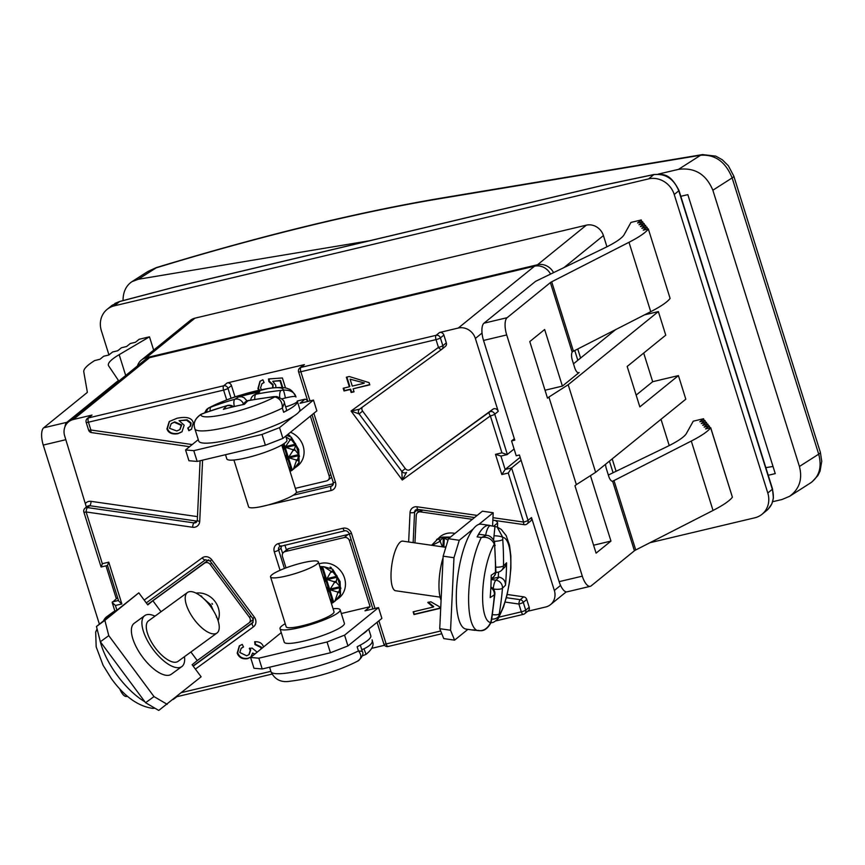 <?xml version="1.0" encoding="UTF-8"?>
<svg xmlns="http://www.w3.org/2000/svg" width="865" height="865" viewBox="0 0 865 865"><rect width="100%" height="100%" fill="white"/><g stroke="black" fill="none" stroke-linecap="round" stroke-linejoin="round"><path stroke-width="1.3" d="M196.16 432.911A53.003 8.866 -17.4 0 0 196.182 432.976L198.712 441.064A53.003 8.866 -17.4 0 0 237.767 437.744A53.003 8.866 -17.4 0 0 293.451 416.335A53.003 8.866 -17.4 0 0 299.095 411.762A53.003 8.866 -17.4 0 0 299.863 409.361L297.322 401.274A53.003 8.866 -17.4 0 0 297.3 401.209A11.461 1.914 162.6 0 1 297.3 401.219A11.461 1.914 162.6 0 1 285.666 406.864M198.269 439.647L185.564 449.951L193.782 450.665L262.019 434.446L279.536 427.624L293.451 416.335M299.095 411.762L313.476 400.095L299.96 403.306L305.064 399.154A18.619 7.125 -103.4 0 1 307.659 400.798M297.246 401.014L305.064 399.154M225.506 454.709L226.814 458.893A31.518 5.277 -17.4 0 0 258.462 454.503A31.518 5.277 -17.4 0 0 286.953 440.047L285.731 436.122M185.564 449.951L188.938 460.731L197.166 461.445L265.393 445.226L282.92 438.404L316.85 410.875L313.476 400.095M193.782 450.665L197.166 461.445M262.019 434.446L265.393 445.226M279.536 427.624L282.92 438.404M310.384 416.119L329.143 475.966A4.293 3.903 51 0 1 326.548 480.929L295.343 488.347M290.045 471.447L297.744 465.813A20.057 18.219 -129 0 0 303.615 447.778A20.057 18.219 -129 0 0 290.478 432.273M293.484 469.263L299.16 462.353L298.717 449.53L291.246 437.106L286.575 435.43M288.78 435.041A20.057 18.219 51 0 1 289.937 435.625L288.78 435.041M298.739 463.694A20.057 18.219 51 0 1 298.079 464.71L298.739 463.694M291.246 437.106L291.473 439.82L295.689 445.172L294.468 449.205L298.652 454.633L297.657 459.531L299.16 462.353M293.386 469.338L296.425 460.688L296.025 459.921L289.18 457.899L288.878 456.947L292.976 450.579L292.673 449.638L285.915 447.497L285.623 446.545L289.851 440.209L289.732 439.334L285.969 436.901M281.958 444.902L284.098 447.929L283.396 450.254M284.834 454.806L287.061 457.38L286.629 460.558M288.51 466.538L291.256 470.82M202.94 413.611A7.158 2.865 -110.7 0 1 203.34 413.351A7.158 2.865 -110.7 0 1 203.351 413.34L200.885 414.4C195.414 418.195 193.284 422.488 194.506 427.299L194.895 428.878C192.981 423.353 195.014 418.541 201.004 414.443L202.94 413.611A328.743 298.663 51 0 1 226.825 405.804A7.158 6.455 46.4 0 1 232.696 406.907M273.772 396.635A7.158 2.584 83.8 0 0 273.664 396.635A7.158 2.584 83.8 0 0 273.016 396.959L274.778 396.916A43.034 7.201 162.6 0 1 228.122 413.6A43.034 7.201 162.6 0 1 201.004 414.443L200.907 414.4M194.863 428.77L196.193 433.03A11.461 1.914 162.6 0 1 196.193 433.03A11.461 1.914 162.6 0 1 196.193 433.019L194.895 428.878A53.003 8.866 -17.4 0 0 228.241 426.91A53.003 8.866 -17.4 0 0 282.347 408.096L284.412 402.906C284.477 400.668 281.925 398.56 276.757 396.581L273.654 396.646A7.158 2.584 83.8 0 0 273.654 396.635L248.46 400.484A7.158 7.158 0 0 0 244.903 402.333A7.158 6.455 46.4 0 1 247.877 400.798A328.743 298.663 51 0 1 273.016 396.959M277.06 396.613A7.158 5.277 94.8 0 0 276.757 396.57A7.158 5.277 94.8 0 0 274.778 396.916C279.99 398.343 282.52 402.074 282.347 408.096L283.655 412.27A53.003 8.866 -17.4 0 0 297.322 401.274M284.423 402.906L286.618 409.891A11.461 1.914 162.6 0 1 283.655 412.27M281.904 398.841L285.353 397.986C292.24 396.311 295.787 395.986 295.992 397.035L295.884 396.7C293.289 391.91 290.781 389.315 288.359 388.915C285.655 387.282 279.146 387.109 268.82 388.363L240.092 395.337C232.48 397.338 221.959 401.555 208.519 408.01L209.417 407.62A43.034 7.201 162.6 0 1 256.062 390.937A43.034 7.201 162.6 0 1 283.19 390.093L281.093 390.407A7.158 2.584 83.8 0 0 279.741 397.37M295.949 396.905L295.992 397.035C294.641 392.234 290.37 389.92 283.19 390.093A7.158 0.778 79.1 0 1 285.353 397.986M210.163 410.875A7.158 2.865 -110.7 0 1 211.017 407.058L209.417 407.62A7.158 5.579 -107.2 0 0 206.54 412.162M243.368 403.836A7.158 6.552 -124.1 0 0 234.902 399.252A7.158 2.779 74.5 0 0 234.404 406.496M254.797 399.306A7.158 2.703 -101.2 0 1 255.964 394.245A7.158 6.552 -124.1 0 0 253.726 395.175L259.77 391.877A328.127 298.101 -129 0 0 238.718 396.884L241.562 396.754L244.114 397.716L247.033 400.928M233.572 406.691A7.158 7.158 0 0 0 227.333 405.501A7.158 2.779 74.5 0 0 226.825 405.804A328.765 125.89 76.6 0 0 223.375 409.329A328.127 298.101 51 0 1 244.427 404.323A328.765 125.89 -103.4 0 1 247.877 400.798A7.158 2.703 -101.2 0 1 248.46 400.484M233.918 460.018L248.59 506.825A25.063 4.195 -17.4 0 0 273.762 503.333A25.063 4.195 -17.4 0 0 296.436 491.828L281.763 445.021M296.36 492.488L333.382 483.686M550.562 274.086A14.327 13.018 -129 0 0 534.516 266.204L458.277 328.04L439.615 332.474L436.122 335.306L300.944 367.42A3.579 3.255 51 0 0 299.744 368.014L303.237 365.181A3.579 3.255 51 0 1 304.437 364.598L227.192 382.946A3.579 3.255 51 0 1 231.463 385.552L235.042 396.97M258.7 390.31L257.943 388.58L259.965 381.314L262.895 379.778L264.074 382.568L261.922 383.757L260.538 387.92L261.587 389.683M272.659 387.844L272.659 385.022L268.907 381.616L268.496 378.967L282.39 377.962L285.536 388.017M282.141 387.509L280.044 380.827L272.756 381.303L275.675 385.109L275.957 387.542M190.906 652.005L197.263 660.568L192.149 664.72L201.113 676.787L158.76 710.446L145.579 702.715L100.351 641.765L96.458 626.487L138.811 592.839L147.774 604.905L152.889 600.764L161.031 611.739M184.483 656.676A31.518 13.159 -126.1 0 1 181.834 666.58A31.518 13.159 -126.1 0 1 152.651 648.847A31.518 13.159 -126.1 0 1 144.736 615.631A31.518 13.159 -126.1 0 1 154.976 616.15M181.834 666.58L171.313 674.246A31.518 13.159 -126.1 0 1 142.13 656.503A31.518 13.159 -126.1 0 1 134.216 623.287L144.736 615.631M187.467 592.493A25.063 10.466 -126.1 0 1 210.519 606.376A25.063 10.466 -126.1 0 1 217.158 632.888A25.063 10.466 -126.1 0 1 216.974 633.029A25.063 10.466 -126.1 0 1 193.771 618.918A25.063 10.466 -126.1 0 1 187.467 592.493L148.531 620.843A25.063 10.466 53.9 0 0 154.824 647.258A25.063 10.466 53.9 0 0 178.039 661.368A25.063 10.466 53.9 0 0 178.222 661.228M167.183 704.315L154.002 696.585L108.763 635.634L104.881 620.356L138.811 592.839M145.579 702.715L154.002 696.585M100.351 641.765L108.763 635.634M96.458 626.487L104.881 620.356M152.889 600.764L204.454 563.223A4.293 3.903 51 0 1 210.173 564.38L249.423 617.275A4.293 3.903 51 0 1 248.828 623.027L197.263 660.568M147.515 604.559L208.173 560.206A4.293 3.903 51 0 1 208.8 559.839M218.088 620.746A20.057 18.219 -129 0 0 215.071 601.553A20.057 18.219 -129 0 0 196.031 593.109M253.218 619.372A4.293 3.903 51 0 1 252.548 620.01M213.32 610.549L210.898 604.938L203.751 598.699M211.947 603.435A20.057 18.219 51 0 1 212.249 603.835A20.057 18.219 51 0 1 212.541 604.246L211.947 603.435M216.455 617.34L216.477 616.075A20.057 18.219 51 0 1 216.488 616.529M200.496 595.823A20.057 18.219 51 0 1 201.729 596.18L200.496 595.823M110.374 615.199A53.003 22.122 -126.1 0 1 113.153 612.042A53.003 22.122 -126.1 0 1 116.018 610.625M177.206 696.184A53.003 22.122 -126.1 0 1 175.919 697.449A53.003 22.122 -126.1 0 1 175.541 697.741A53.003 22.122 -126.1 0 1 174.438 698.433M154.716 708.078L152.748 708.381C138.076 706.283 124.333 696.433 111.52 678.841L103.108 665.326L96.177 646.858L95.68 631.98L97.204 629.385M103.605 620.702A53.003 22.122 -126.1 0 1 106.838 616.648L113.153 612.042M193.079 665.963L253.164 622.216M286.012 567.873L282.466 556.563A4.293 3.903 51 0 1 285.061 551.6L344.281 537.533A4.293 3.903 51 0 1 349.417 540.657L370.101 606.689L364.987 610.831L378.513 607.619L344.573 635.148L327.057 641.981L258.819 658.189L250.601 657.487L281.255 632.607M283.623 552.303L287.342 549.286A4.293 3.903 51 0 1 288.78 548.583L348 534.516A4.293 3.903 51 0 1 349.546 534.462M378.513 607.619L381.887 618.399L347.957 645.928L330.43 652.761L262.203 668.969L253.975 668.267L250.601 657.487M333.057 608.722A31.518 5.277 162.6 0 1 340.172 609.847A31.518 5.277 162.6 0 1 311.67 624.292A31.518 5.277 162.6 0 1 280.022 628.693A31.518 5.277 162.6 0 1 285.223 623.708M340.172 609.847L344.389 623.319A31.518 5.277 162.6 0 1 315.898 637.775A31.518 5.277 162.6 0 1 284.25 642.165L280.022 628.693M270.55 576.901L286.174 626.757A25.063 4.195 -17.4 0 0 306.588 624.671A25.063 4.195 -17.4 0 0 332.625 613.912A25.063 4.195 -17.4 0 0 334.02 611.771L318.396 561.904A25.063 4.195 162.6 0 1 317.001 564.056A25.063 4.195 162.6 0 1 290.964 574.814A25.063 4.195 162.6 0 1 270.55 576.901A25.063 4.195 162.6 0 1 293.213 565.407A25.063 4.195 162.6 0 1 318.396 561.904M341.318 613.523L370.101 606.689M347.957 645.928L344.573 635.148M330.43 652.761L327.057 641.981M262.203 668.969L258.819 658.189M331.436 603.51L339.134 597.877A20.057 18.219 -129 0 0 342.929 574.252A20.057 18.219 -129 0 0 320.591 563.429A20.057 18.219 -129 0 0 319.012 563.883M334.874 601.326L340.54 594.417L340.107 581.594L332.636 569.181L323.91 566.737L319.834 566.521M330.16 567.105A20.057 18.219 51 0 1 331.327 567.689L330.16 567.105M340.118 595.758A20.057 18.219 51 0 1 339.458 596.774L340.118 595.758M321.25 566.553L321.11 570.586M322.991 576.566L325.489 579.993L324.786 582.318M326.213 586.87L328.451 589.443L328.019 592.622M329.889 598.602L332.636 602.894M334.777 601.402L337.804 592.752L337.415 591.984L330.571 589.962L330.257 589.022L334.355 582.642L334.063 581.702L327.294 579.561L327.013 578.609L331.111 571.397L323.91 566.737M332.636 569.181L332.863 571.884L337.069 577.247L336.15 582.221L340.032 586.697L339.037 591.595L340.54 594.417M367.506 630.066A53.003 8.866 162.6 0 1 365.333 632.207A53.003 8.866 162.6 0 1 361.873 634.64M358.467 660.719L358.467 660.73C362.522 656.708 363.787 653.583 362.284 651.367L358.445 650.923C361.873 655.216 361.581 658.611 357.569 661.109M358.467 660.73C337.988 671.197 315.152 678.041 289.959 681.252C281.179 682.712 274.897 679.641 271.102 672.029L269.685 667.531A53.003 8.866 162.6 0 1 269.664 667.456L269.588 667.218M370.782 635.688A53.003 8.866 162.6 0 1 370.804 635.764A53.003 8.866 162.6 0 1 367.863 640.295A53.003 8.866 162.6 0 1 357.137 646.75L358.445 650.923A53.003 8.866 162.6 0 1 304.339 669.726A53.003 8.866 162.6 0 1 270.994 671.705L271.026 671.824M362.511 655.313A7.158 2.865 69.3 0 0 363.624 655.389A7.158 2.865 69.3 0 0 363.635 655.389A7.158 2.865 69.3 0 0 363.711 655.356M363.96 648.826L366.079 654.34C371.993 649.485 374.134 645.236 372.501 641.581L372.091 639.851C373.096 642.684 370.382 645.679 363.96 648.826L361.743 649.626M366.079 654.34L362.381 655.854M371.712 648.339L384.547 645.29M490.617 525.725A53.003 15.797 98.2 0 0 489.32 525.347L481.2 524.179A53.003 15.797 98.2 0 0 478.821 524.417A53.003 15.797 98.2 0 0 476.031 526.017A53.003 15.797 98.2 0 0 473.187 528.991A53.003 15.797 98.2 0 0 456.677 586.838A53.003 15.797 98.2 0 0 466.116 629.104L474.236 630.271A53.003 15.797 98.2 0 0 475.599 630.271M473.187 528.991L459.272 540.279L453.974 557.73L450.568 630.239L454.579 640.154L467.889 629.352M495.234 520.514A18.619 5.45 -177.3 0 1 497.645 522.968L497.451 527.077M497.645 522.968L493.699 526.169M492.574 526.007L493.201 512.75L478.821 524.417M443.075 557.676A31.518 9.396 98.2 0 0 441.074 600.321M493.201 512.75L482.378 511.193L448.438 538.722L443.15 556.173L439.744 628.693L443.756 638.597L454.579 640.154M459.272 540.279L448.438 538.722M453.974 557.73L443.15 556.173M450.568 630.239L439.744 628.693M414.951 542.885L416.249 515.41A4.293 3.903 51 0 1 420.498 511.885L472.344 519.335M454.979 533.424A20.057 18.219 -129 0 0 440.026 536.743L431.592 545.274M450.46 537.089L442.415 537.111L436.598 539.522M446.178 546.204L444.956 547.199M437.344 538.949L440.436 540.106L443.367 537.587L448.005 540.171M442.415 546.831L440.361 541.847L439.571 541.587L432.089 545.35M489.32 525.347A53.003 15.797 98.2 0 0 484.151 527.185A53.003 15.797 98.2 0 0 477.134 536.873L481.329 537.479A53.003 15.797 98.2 0 0 468.765 592.363A53.003 15.797 98.2 0 0 476.961 630.412C482.865 631.634 487.428 629.017 490.65 622.562A7.158 0.908 -161.7 0 1 490.877 622.919L491.634 619.848A7.158 2.336 -170.5 0 1 491.169 620.497L490.65 622.562A43.034 12.834 -81.8 0 1 482.735 591.282A43.034 12.834 -81.8 0 1 494.337 544.161A7.158 4.585 -17.7 0 0 494.499 541.793C492.293 537.587 489.644 535.435 486.552 535.359L481.329 537.479C487.319 536.484 491.655 538.711 494.337 544.161L494.661 546.031A7.158 1.827 -4 0 0 495.148 545.307A7.158 1.827 -4 0 0 495.126 545.22M493.028 577.312A7.158 7.158 0 0 0 495.915 571.646L494.488 541.793A7.158 4.585 -17.7 0 0 494.423 541.598M477.653 630.563L473.09 629.915A11.461 3.417 -81.8 0 1 472.777 629.817L477.675 630.563C478.399 629.504 484.303 634.359 490.866 622.919M477.134 536.873A11.461 3.417 -81.8 0 1 479.772 534.375L486.541 535.349M472.777 629.817A53.003 15.797 98.2 0 0 474.236 630.271M497.061 526.915L501.268 529.434L506.198 535.64L509.485 545.188L510.858 556L510.891 568.154L509.55 581.95L507.009 595.207L503.56 606.873L498.305 618.464L499.246 613.945A7.158 2.336 -170.5 0 1 492.477 614.604M494.315 541.285A7.158 1.827 -4 0 0 502.749 539.479L502.749 537.338A43.034 12.834 -81.8 0 1 510.664 568.619A43.034 12.834 -81.8 0 1 499.062 615.739A7.158 5.136 -179.2 0 1 491.763 619.113M494.964 526.407L493.612 539.868M494.002 535.77A7.158 1.46 4 0 1 502.749 537.338L497.061 526.926L490.466 525.704A11.461 3.417 -81.8 0 0 485.665 535.23M501.44 570.489A7.158 6.585 -132.9 0 0 501.538 570.403A7.158 6.585 -132.9 0 0 503.517 565.807A7.158 2.022 -179.3 0 1 495.937 567.159M491.158 578.858L499.062 577.106C503.279 578.155 505.43 580.848 505.517 585.162A328.127 298.101 -129 0 0 506.566 562.78L504.89 567.062M495.915 571.646A7.158 2.022 -179.3 0 1 495.44 572.37A7.158 6.423 54.4 0 1 493.007 577.323A7.158 6.423 54.4 0 1 492.931 577.388L491.169 578.62M494.661 546.031A328.743 298.663 51 0 1 495.44 572.37A328.765 96.253 -177.3 0 1 491.223 575.225A328.127 298.101 51 0 1 490.174 597.607A328.765 96.253 2.7 0 0 494.391 594.742A328.743 298.663 51 0 1 491.169 620.497M490.833 587.692A7.158 6.423 54.4 0 1 494.391 594.742A7.158 2.173 4.7 0 0 494.867 594.05A7.158 7.158 0 0 0 490.866 587.021M499.246 613.945A328.743 298.663 -129 0 0 502.468 588.189A7.158 6.585 -132.9 0 0 495.948 580.21A7.158 2.13 98.2 0 0 493.31 588.935A321.585 292.165 51 0 1 493.299 588.957A7.158 2.173 4.7 0 0 502.468 588.189A328.765 96.253 2.7 0 0 505.517 585.162M498.316 576.998L498.543 572.068M445.832 547.318L402.787 541.133A25.063 7.471 98.2 0 0 400.344 542.009A25.063 7.471 98.2 0 0 391.358 568.748A25.063 7.471 98.2 0 0 395.662 590.763L440.09 597.142M507.182 594.482L523.693 596.85A3.579 3.255 51 0 1 526.753 599.51L529.196 607.295A3.579 3.255 51 0 1 528.234 610.841L524.741 613.674A3.579 3.255 51 0 1 523.541 614.258A3.579 1.373 76.6 0 1 523.314 614.377A3.579 3.579 0 0 0 524.741 613.674A3.579 3.255 51 0 0 525.704 610.128L523.271 602.332A3.579 3.255 -129 0 0 520.211 599.683L506.382 597.693M527.704 611.274L545.696 606.992A14.327 13.018 51 0 0 550.497 604.646L566.251 591.865M560.563 585.421L554.346 590.46A14.327 13.018 51 0 1 550.497 604.646M554.346 590.46L531.499 517.551A3.579 3.255 51 0 1 530.537 521.098L527.055 523.92A3.579 3.255 -129 0 0 528.018 520.373A3.579 0.595 162.6 0 1 523.628 522.082L492.974 517.681M418.055 509.42L417.925 512.394M680.809 196.301L687.837 194.657L775.256 473.609L768.228 475.263M773.018 466.462L765.849 467.662M772.65 501.711L781.982 499.516L789.529 496.348L810.765 482.789C819.393 476.388 822.031 466.841 818.701 454.168L799.422 466.484C802.677 479.199 799.379 489.157 789.529 496.348M702.769 154.554A14.327 9.05 80.5 0 0 702.488 154.597A14.327 9.05 80.5 0 0 700.618 155.246L678.517 169.356C694.725 167.291 706.164 174.254 712.857 190.224L799.422 466.484M678.517 169.356L658.297 174.103M369.539 240.751L138.27 279.265L156.1 267.88A14.327 0.584 -107 0 1 156.133 267.663C261.5 235.615 356.758 212.39 441.929 197.988L702.488 154.597L715.777 156.122L722.221 159.711L728.33 165.723L733.79 176.071L820.366 452.33A14.327 2.4 162.6 0 1 818.701 454.168L732.136 177.909A14.327 2.4 -17.4 0 0 733.79 176.071M123.035 300.598C123.068 292.013 126.009 285.72 131.88 281.709L138.27 279.265M131.88 281.709L147.98 271.426L156.1 267.88A487.017 81.472 162.6 0 1 440.058 198.636A14.327 9.05 -99.5 0 1 441.929 197.988M440.058 198.636L700.618 155.246C715.106 154.284 725.616 161.831 732.136 177.909L712.857 190.224M309.994 400.917L300.847 371.734L436.014 339.621L438.458 347.406A3.579 1.492 53.9 0 0 441.734 349.352A3.579 3.255 -129 0 0 442.837 345.697A3.579 0.595 162.6 0 1 438.458 347.406L351.071 411.026L359.126 413.913A3.579 3.255 51 0 1 359.505 409.221L351.071 411.026L402.268 480.032L406.561 472.377A3.579 3.255 51 0 1 401.803 471.414L402.268 480.032L490.358 415.903L501.927 452.817L507.085 454.612L514.102 449.011L516.21 455.758L519.433 454.99L559.136 581.658A14.327 5.482 76.6 0 0 567.094 591.833L590.265 586.319A14.327 5.482 -103.4 0 1 582.307 576.155L506.706 334.939A14.327 5.482 -103.4 0 1 507.139 317.693L550.389 282.606L572.176 352.131A7.158 2.746 76.6 0 0 572.37 360.272L574.695 367.679A7.158 2.746 76.6 0 0 578.674 372.761A7.158 2.746 76.6 0 0 579.128 372.534L562.391 386.104L545.026 390.234M149.58 357.667A14.327 13.018 -129 0 0 144.779 360.013L68.551 421.861A14.327 13.018 51 0 1 73.352 419.503L149.58 357.667L534.516 266.204M577.831 360.294L574.771 350.52M577.755 349.006L580.588 358.056L615.61 329.651M137.416 365.992A14.327 13.018 51 0 1 141.352 360.11A14.327 13.018 51 0 1 146.153 357.753L537.522 264.755A14.327 13.018 51 0 1 553.557 272.637M612.193 458.893L616.075 471.295M613.08 472.755L609.436 461.132M573.441 351.201L551.697 281.806L628.996 242.287A85.949 14.381 -17.4 0 0 648.35 229.02L670.105 298.414A85.949 14.381 -17.4 0 1 650.74 311.681L573.441 351.201A7.158 1.2 162.6 0 0 572.695 351.623L572.176 352.131M605.554 464.278A7.158 2.746 76.6 0 0 606.365 468.754L608.69 476.161A7.158 2.746 76.6 0 0 612.636 481.254L634.423 550.778A7.158 1.2 162.6 0 1 635.732 549.978L613.988 480.572A7.158 1.2 -17.4 0 0 613.242 480.983L612.636 481.254M551.697 281.806A7.158 1.2 -17.4 0 0 550.389 282.606M634.423 550.778L591.173 585.865A14.327 5.482 -103.4 0 1 590.265 586.319M590.449 475.642L610.96 541.079L596.082 553.146L574.966 485.773L576.36 484.638L548.907 397.046L547.513 398.17L529.78 341.578L544.658 329.511L562.391 386.104M548.907 397.046L568.186 384.73L595.639 472.322L576.36 484.638M644.522 314.871L658.362 311.573L568.186 384.73M573.484 363.819L580.588 358.056M43.672 427.818L86.933 392.732A7.158 1.2 -17.4 0 0 87.333 392.148L83.786 371.842A85.949 14.381 162.6 0 1 94.642 360.586L99.994 359.245L103.703 356.229L108.86 355.007L112.58 351.99L117.727 350.768L121.446 347.752L126.593 346.519L130.312 343.502L135.459 342.281L139.179 339.264L149.483 336.82L119.175 354.672A71.622 11.98 -17.4 0 0 108.417 365.376A71.622 11.98 -17.4 0 0 108.676 365.917L118.451 380.459L66.854 422.315L43.672 427.818A14.327 5.482 76.6 0 0 43.25 445.064L65.848 439.69M119.759 688.854A14.327 5.482 76.6 0 0 126.809 696.455L127.512 696.282M99.367 624.13L43.25 445.064M648.415 228.922L643.268 230.155L646.988 227.138L641.841 228.36L645.56 225.343L640.403 226.565L644.122 223.548L638.976 224.77L642.695 221.754L637.548 222.975L641.268 219.959L630.963 222.413L624.119 234.685A71.622 11.98 162.6 0 1 604.127 248.179L535.565 281.341L483.968 323.196A14.327 5.482 76.6 0 0 483.535 340.442L514.783 440.166L511.572 440.934L514.329 438.696M608.333 475.036L666.418 446.956A71.622 11.98 -17.4 0 0 686.41 433.462L693.254 421.179L703.559 418.736L699.839 421.752L704.986 420.531L701.266 423.547L706.413 422.315L702.694 425.331L707.851 424.11L704.132 427.126L709.278 425.904L705.559 428.921L710.706 427.699L732.396 497.191A85.949 14.381 162.6 0 1 713.03 510.458L635.732 549.978M64.972 426.726A14.327 5.482 -103.4 0 1 66.854 422.315M105.995 565.84L116.299 598.699M141.352 360.11L190.159 320.515A14.327 13.018 51 0 1 194.96 318.158L586.329 225.17A14.327 13.018 51 0 1 603.424 235.583L606.938 246.795M108.958 354.92L101.346 330.635A21.484 19.517 51 0 1 107.13 309.356L112.115 305.313L119.608 301.55L174.222 287.223L603.954 185.11L653.864 174.6A3.579 1.762 -101.9 0 1 654.178 174.46A3.579 1.762 -101.9 0 1 654.189 174.46L604.267 184.98A3.579 3.579 0 0 0 604.181 185.002A3.579 1.373 76.6 0 0 604.181 185.002A3.579 1.373 76.6 0 0 603.954 185.11A3.579 1.762 -101.9 0 1 604.267 184.98A3.579 1.762 -101.9 0 1 604.613 184.969M674.235 194.506L678.787 190.808L772.337 489.309L767.785 492.996L674.235 194.506A21.484 19.517 51 0 0 648.599 178.882L653.864 174.6C665.52 173.4 673.824 178.796 678.787 190.808A3.579 0.595 -17.4 0 0 678.993 190.505C669.218 171.465 662.266 174.806 654.178 174.471M678.993 190.505L772.532 488.995A3.579 0.595 -17.4 0 1 772.337 489.309C774.651 497.926 772.888 504.89 767.028 510.199L762.011 514.275A21.484 19.517 51 0 1 754.81 517.8L649.918 542.723M648.599 178.882L114.331 305.832L119.608 301.55A3.579 0.962 -104.7 0 1 119.748 301.453A3.579 0.962 -104.7 0 1 119.921 301.463M767.785 492.996A21.484 19.517 51 0 1 762.011 514.275M107.13 309.356A21.484 19.517 51 0 1 114.331 305.832M595.639 472.322L685.815 399.176L678.42 375.594L652.675 381.703L636.153 395.11M658.362 311.573L665.758 335.166L627.168 366.457L639.841 406.885L678.42 375.594M643.701 353.05L652.675 381.703M610.96 541.079L593.595 545.21M710.706 427.699L710.641 427.786A85.949 14.381 162.6 0 1 691.286 441.053L613.988 480.572M647.604 229.117L646.988 227.138M646.177 227.322L645.56 225.343M644.749 225.538L644.122 223.548M643.311 223.743L642.695 221.754M641.884 221.948L641.268 219.959M704.175 420.714L703.559 418.736M705.602 422.509L704.986 420.531M707.04 424.304L706.413 422.315M708.467 426.099L707.851 424.11M709.895 427.894L709.278 425.904M514.102 449.011L511.572 440.934M661.001 419.298L669.229 445.562M118.678 381.195L118.451 380.459M153.656 350.13L149.483 336.82M362.316 407.166A3.579 3.255 -129 0 0 362.619 411.091L405.285 468.592A3.579 3.255 -129 0 0 410.053 469.554L492.877 409.253A3.579 3.255 51 0 1 498.229 411.362L475.372 338.453L482.032 333.057M260.419 506.793L261.079 506.663M439.615 332.474A3.579 3.255 51 0 1 443.886 335.079L446.329 342.864A3.579 3.255 51 0 1 445.237 346.508L441.993 349.136M284.423 568.478L278.66 550.097L280.984 548.205L281.503 545.858M414 614.55L413.146 611.825L433.289 607.035L427.775 602.516L430.835 601.78L439.301 606.635L439.853 608.409L414 614.55L413.697 611.696M188.84 430.694L187.759 428.045L190.203 426.229L190.624 423.342L186.635 420.217L179.077 420.671L184.18 425.202L181.931 431.862L177.876 433.722C172.038 434.598 168.383 432.987 166.923 428.899L169.237 421.536L177.001 418.26C186.678 416.314 192.095 417.86 193.273 422.888L191.479 429.245L188.84 430.694L188.278 427.786M189.695 426.823L190.668 425.861L191.089 422.963L187.1 419.839L179.077 420.671M254.429 654.373L252.634 653.053L250.774 657.151L247.574 658.654C242.395 659.422 238.935 657.584 237.194 653.14L239.302 645.928L242.243 644.382L243.508 646.988L241.162 648.339L239.789 652.48L246.612 655.778L248.915 654.708L250.245 650.285L249.293 648.458L252.169 648.112L257.154 652.156M261.003 649.042L260.862 647.474L254.97 644.555L254.678 641.722C259.381 641.538 262.3 643.236 263.447 646.815L263.511 647.009M343.189 388.244L349.352 386.785L346.357 377.205L349.255 376.524L369.096 382.633L369.798 384.86L353.115 388.818L354.055 391.813L351.147 392.505L350.206 389.51L344.043 390.969L343.189 388.244M197.231 520.849L193.955 522.903L87.441 507.593A3.579 3.255 -129 0 0 85.019 508.231A3.579 3.579 0 0 0 83.862 512.08A3.579 0.595 -17.4 0 0 86.122 511.961L192.636 527.261A7.158 6.509 -129 0 0 199.718 521.39L202.594 460.158M68.551 421.861A14.327 13.018 51 0 0 64.702 436.046L86.381 507.128M192.203 444.556L90.868 430.002L88.425 422.207A3.579 1.373 -103.4 0 1 88.533 417.903A3.579 3.255 51 0 0 87.333 418.487L90.814 415.654A3.579 3.255 51 0 1 92.014 415.07L73.352 419.503M116.829 609.966L115.423 605.478L112.201 602.505L117.597 597.65M115.423 605.478L121.857 603.943L118.635 600.97L107.487 565.407L108.774 562.174L102.33 563.699L101.335 566.889M501.927 452.817L495.494 454.352L500.921 456.017M495.494 454.352L501.83 474.561L505.149 469.49L520.157 457.315M501.83 474.561L508.263 473.036L511.583 467.954L505.149 469.49L500.943 456.071M458.277 328.04A14.327 13.018 51 0 1 475.372 338.453M259.316 390.169L258.408 388.201L260.203 381.13M282.736 387.563L280.509 380.449L272.756 381.303M272.983 387.812L273.124 384.644L269.372 381.238L269.015 378.924M264.009 382.406L262.16 383.573M439.777 608.16L414.465 614.172M433.289 607.035L433.754 606.657L428.24 602.137M180.05 429.429L181.693 424.953L174.741 421.882L171.432 423.493M174.276 422.261L171.194 423.677L169.529 428.305L176.806 430.986L179.823 429.624L181.228 425.331L174.276 422.261L174.741 421.882M191.706 429.062L189.305 430.316M182.158 431.667L178.341 433.343C172.503 434.219 168.848 432.608 167.388 428.532L169.475 421.341M189.943 426.64L190.668 425.861M250.991 656.957L248.039 658.287C242.86 659.043 239.4 657.205 237.659 652.761L239.54 645.744M254.894 653.994L252.634 653.053M261.468 648.663L261.327 647.096L255.435 644.176L255.175 641.689M249.142 654.513L250.709 649.907L249.758 648.08M243.443 646.858L241.4 648.155M350.098 379.184L364.338 382.957L350.098 379.184L352.26 386.093L363.873 383.336M353.98 391.564L351.612 392.126L350.671 389.131L344.508 390.602L343.74 388.115M369.723 384.611L353.115 388.818M349.352 386.785L349.817 386.406L346.897 377.086M521.087 460.256L511.583 467.954L528.018 520.373L531.499 517.551M330.798 474.625L329.143 475.966M296.425 460.688L297.841 460.353M292.327 470.16L284.012 443.626M299.485 456.417L295.419 443.442M291.516 470.701L283.201 444.156M292.673 449.638L294.468 449.205M285.915 447.497L295.689 445.172M282.769 448.243L284.098 447.929M292.976 450.579L294.77 450.157M285.623 446.545L295.387 444.221M289.851 440.209L291.473 439.82M282.477 447.292L283.796 446.978M288.878 456.947L298.652 454.633M285.731 457.693L287.061 457.38M289.732 439.334L291.148 438.998M296.025 459.921L297.657 459.531M289.18 457.899L298.944 455.585M286.034 458.645L287.353 458.331M289.84 470.798L291.094 470.495M238.718 396.884A328.765 125.89 76.6 0 0 234.902 399.252A328.743 298.663 -129 0 0 211.017 407.058M281.093 390.407A328.743 298.663 -129 0 0 255.964 394.245A328.765 125.89 -103.4 0 1 259.77 391.877M210.173 564.38L211.666 563.158M208.173 560.206L204.454 563.223M250.926 616.064L249.423 617.275M213.06 609.933L212.174 608.744M208.411 603.684L206.746 601.424M144.888 701.785A53.003 22.122 -126.1 0 1 99.864 639.841M285.061 551.6L288.78 548.583M348 534.516L344.281 537.533M349.417 540.657L351.06 539.317M321.607 566.726L332.906 602.764M322.623 566.835L333.706 602.224M328.451 589.443L327.121 589.768M340.032 586.697L330.257 589.022M336.15 582.221L334.355 582.642M335.858 581.28L334.063 581.702M328.743 590.395L327.424 590.709M339.037 591.595L337.415 591.984M340.323 587.649L330.571 589.962M337.069 577.247L327.294 579.561M325.489 579.993L324.159 580.307M339.231 592.417L337.804 592.752M332.484 602.559L331.23 602.862M336.766 576.285L327.013 578.609M332.863 571.884L331.23 572.273M325.186 579.042L323.856 579.355M332.538 571.062L331.111 571.397M321.293 566.867L320.039 567.159M336.809 575.506L340.875 588.481M286.456 550.01L284.909 545.047M420.498 511.885L422.715 510.091M444.318 537.716L443.886 547.037M443.367 537.587L442.923 546.907M440.436 540.106L440.361 541.847M439.636 540.074L439.571 541.587M442.415 537.111L449.216 538.095M506.566 562.78A328.765 96.253 -177.3 0 1 503.517 565.807A328.743 298.663 -129 0 0 502.749 539.479M499.062 577.106A321.607 94.166 -177.3 0 1 495.948 580.21L491.147 579.518M650.74 311.681L628.996 242.287M613.242 480.983L612.16 481.243M579.128 372.534L578.155 372.761M507.139 317.693L483.968 323.196M483.535 340.442L506.706 334.939M582.307 576.155L559.136 581.658M563.937 267.62L603.424 235.583M586.329 225.17L537.522 264.755M146.153 357.753L194.96 318.158M670.105 298.414L648.35 229.02M732.396 497.191L710.641 427.786M713.03 510.458L691.286 441.053M125.695 375.496L119.175 354.672M507.366 454.482L494.737 414.194L498.229 411.362M333.166 484.649L331.252 486.195L293.246 495.223M260.181 506.836L331.144 490.509A3.579 1.373 -103.4 0 1 331.252 486.195A3.579 3.255 51 0 0 332.452 485.611L333.22 482.367A3.579 0.595 -17.4 0 0 335.469 482.238L313.865 413.297M492.877 409.253L489.385 412.086A3.579 1.492 53.9 0 0 490.358 415.903A3.579 0.595 -17.4 0 0 494.737 414.194A3.579 3.255 -129 0 0 489.385 412.086L410.053 469.554M405.285 468.592L401.803 471.414L359.126 413.913L362.619 411.091M441.701 349.374L359.624 409.123L441.734 349.352A3.579 1.492 53.9 0 0 441.756 349.33A3.579 3.579 0 0 0 441.874 349.244L445.367 346.411M446.329 342.864L442.837 345.697L440.404 337.912A3.579 0.595 162.6 0 1 436.014 339.621A3.579 1.373 76.6 0 1 436.122 335.306A3.579 3.255 51 0 1 440.404 337.912L443.886 335.079M523.693 596.85L520.211 599.683A3.579 1.07 98.2 0 0 518.881 604.04L521.325 611.836L499.062 617.123M505.138 602.072L518.881 604.04A3.579 0.595 -17.4 0 0 523.271 602.332L526.753 599.51M413.146 542.625L414.573 512.188A3.579 1.049 -177.3 0 1 410.032 512.653L408.658 541.977M280.984 548.205L282.65 553.535M375.021 608.452L351.525 533.446A3.579 0.595 162.6 0 1 349.265 533.575C347.979 531.467 346.541 530.537 344.962 530.786A3.579 1.373 -103.4 0 1 342.973 528.245L278.606 543.534A3.579 1.373 76.6 0 0 280.595 546.075A3.579 1.373 76.6 0 0 280.822 545.966M351.525 533.446A7.158 6.509 -129 0 0 342.973 528.245M345.189 530.667A3.579 1.373 -103.4 0 1 344.962 530.786L279.622 546.55A3.579 3.255 51 0 1 280.411 546.085M377.075 622.313L383.898 644.079A3.579 0.595 -17.4 0 0 386.147 643.949L378.902 620.821M278.606 543.534A7.158 6.509 -129 0 0 274.281 551.805A3.579 0.595 162.6 0 0 278.66 550.097A3.579 3.255 51 0 1 279.622 546.55M274.281 551.805L280.065 570.273M388.363 646.382A3.579 1.373 -103.4 0 1 388.136 646.49A3.579 1.373 -103.4 0 1 386.147 643.949L440.674 630.996M270.875 671.337L181.715 692.53M477.177 515.41L417.114 506.782A7.158 6.509 -129 0 0 410.032 512.653M508.263 473.036L523.628 522.082A3.579 1.07 98.2 0 0 524.287 524.687A3.579 3.579 0 0 0 527.055 523.92M331.144 490.509A7.158 6.509 -129 0 0 335.469 482.238M87.333 418.487A3.579 3.579 0 0 0 86.165 422.336A3.579 0.595 162.6 0 0 88.425 422.207L223.603 390.093L226.684 399.944M102.33 563.699L86.122 511.961A3.579 1.07 -81.8 0 1 87.441 507.593L89.765 505.711L196.279 521.011M121.857 603.943L108.774 562.174M195.404 669.088L253.423 626.855A7.158 6.509 -129 0 0 254.418 617.264L211.741 559.763A7.158 6.509 -129 0 0 202.215 557.849L144.196 600.083M529.196 607.295L525.704 610.128A3.579 0.595 -17.4 0 1 521.325 611.836A3.579 1.373 76.6 0 0 523.314 614.377L496.142 620.832M197.48 516.632L91.084 501.343A3.579 1.07 -81.8 0 1 89.765 505.711A3.579 3.255 51 0 0 87.343 506.349L85.019 508.231M91.084 501.343A7.158 6.509 -129 0 0 85.722 503.116M227.192 382.946L223.711 385.779L88.533 417.903L92.014 415.07M211.741 559.763L210.033 560.952L252.699 618.464C253.477 618.41 253.434 619.902 252.569 622.941A3.579 3.255 51 0 1 252.45 623.027L193.219 666.147M253.423 626.855A3.579 1.492 -126.1 0 1 252.45 623.027L252.677 622.843M252.699 618.464L254.418 617.264M205.513 559.774A3.579 1.492 -126.1 0 1 205.481 559.796A3.579 1.492 -126.1 0 1 202.215 557.849M210.033 560.952L205.481 559.796L146.282 602.894L205.459 559.817M118.473 600.461L112.309 601.932M91.517 432.597A3.579 1.07 -81.8 0 1 90.868 430.002A3.579 0.595 162.6 0 1 88.608 430.121A3.579 3.579 0 0 0 91.517 432.597L189.586 446.686M200.096 460.742L197.306 520.287L196.366 522.255A3.579 3.255 51 0 1 193.955 522.903A3.579 1.07 -81.8 0 0 192.636 527.261M197.306 520.287A3.579 1.049 2.7 0 0 199.718 521.39M299.744 368.014A3.579 3.579 0 0 0 298.587 371.864A3.579 0.595 162.6 0 0 300.847 371.734A3.579 1.373 -103.4 0 1 300.944 367.42L304.437 364.598M231.096 398.332L227.982 388.385A3.579 3.255 51 0 0 223.711 385.779A3.579 1.373 76.6 0 0 223.603 390.093A3.579 0.595 162.6 0 0 227.982 388.385L231.463 385.552M418 509.409L414.573 512.188A3.579 3.255 51 0 1 415.708 509.896L417.773 509.377L474.561 517.54M417.114 506.782A3.579 1.07 98.2 0 0 417.773 509.377M331.619 477.275L327.986 480.226M204.616 412.875L206.584 409.459L208.552 407.988M203.351 413.34L227.333 405.501M242.514 404.712L244.903 402.333M253.629 395.24A7.158 7.158 0 0 0 250.666 400.062M252.699 619.902L248.979 622.919M152.802 708.381L154.922 708.197M97.075 628.887L95.701 631.947M175.541 697.741L173.076 699.526M216.974 633.029L178.039 661.368M269.685 667.521L270.994 671.716M362.284 651.367L360.327 645.095M368.717 629.093L370.804 635.764M421.05 509.853L417.6 512.653M498.327 618.389C494.629 622.162 492.034 623.427 490.542 622.195M495.883 572.273A7.158 7.158 0 0 0 501.419 570.5M504.933 567.029L501.538 570.403M491.644 619.837L494.867 594.05M147.947 271.459L156.133 267.674M811.986 481.935L817.922 475.512L820.052 471.144L821.75 461.272L820.388 452.449M604.181 185.002L174.449 287.104A3.579 3.579 0 0 0 174.373 287.126L119.748 301.453M768.044 509.301L771.85 503.863L773.396 498.121L772.532 489.028M114.872 303.442L119.716 301.463M349.265 533.575L372.891 608.96M383.898 644.079A3.579 3.579 0 0 0 388.136 646.49L441.788 633.742M176.709 696.736L272.032 674.084M112.201 602.505L114.872 611.058M101.162 566.997L107.509 565.483M83.862 512.08L101.054 566.932M86.165 422.336L88.608 430.121M298.587 371.864L307.854 401.425M312.038 414.778L333.22 482.367M500.64 456.136L507.085 454.612M492.855 520.168L524.287 524.687"/></g></svg>
